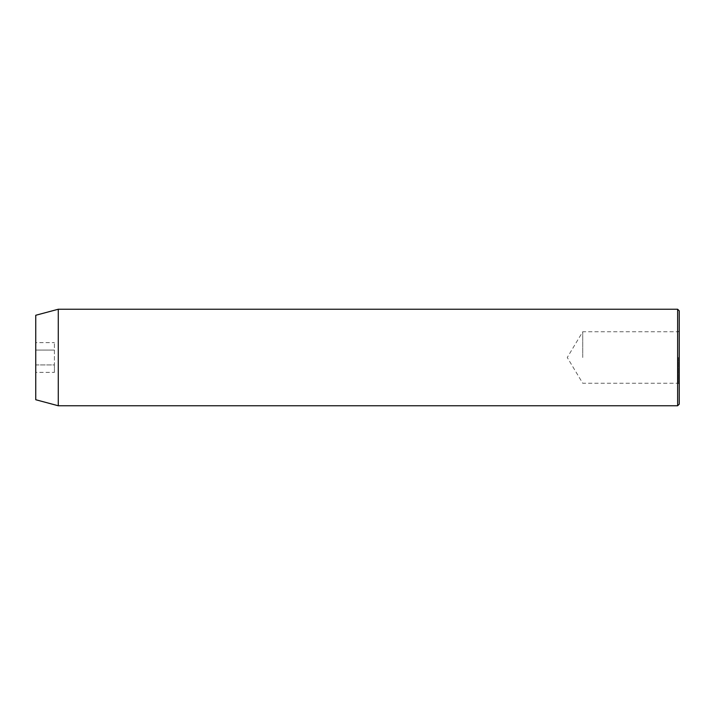 <?xml version="1.0" encoding="UTF-8"?>
<svg xmlns="http://www.w3.org/2000/svg" width="715" height="715" viewBox="0 0 715 715"><rect width="100%" height="100%" fill="white"/><g stroke="black" fill="none" stroke-linecap="round" stroke-linejoin="round"><path stroke-width="0.54" stroke-dasharray="3.58 2.68" d="M679.25 404.154L679.25 310.846M582.725 357.5L582.725 331.76L582.725 357.5M677.641 309.238L677.641 405.763M35.75 399.73L35.75 315.27M58.273 405.763L58.273 309.238M54.412 372.363L54.412 342.637L54.412 364.927L35.75 364.927L35.75 350.073L35.75 364.927L54.412 364.927L54.412 372.363L35.75 372.363M35.75 342.637L35.75 350.073L35.75 342.637L54.412 342.637M54.412 350.073L35.75 350.073L54.412 350.073M678.285 357.5L678.285 383.24L678.285 357.5M679.25 330.795L678.285 331.76L582.725 331.76L567.263 357.5L582.725 383.24L678.285 383.24L679.25 384.205"/><path stroke-width="1.07" d="M677.641 309.238L679.25 310.846L679.25 404.154L677.641 405.763L677.641 309.238L58.273 309.238L58.273 405.763L677.641 405.763M58.273 309.238L35.75 315.27L35.75 399.73L58.273 405.763"/></g></svg>
